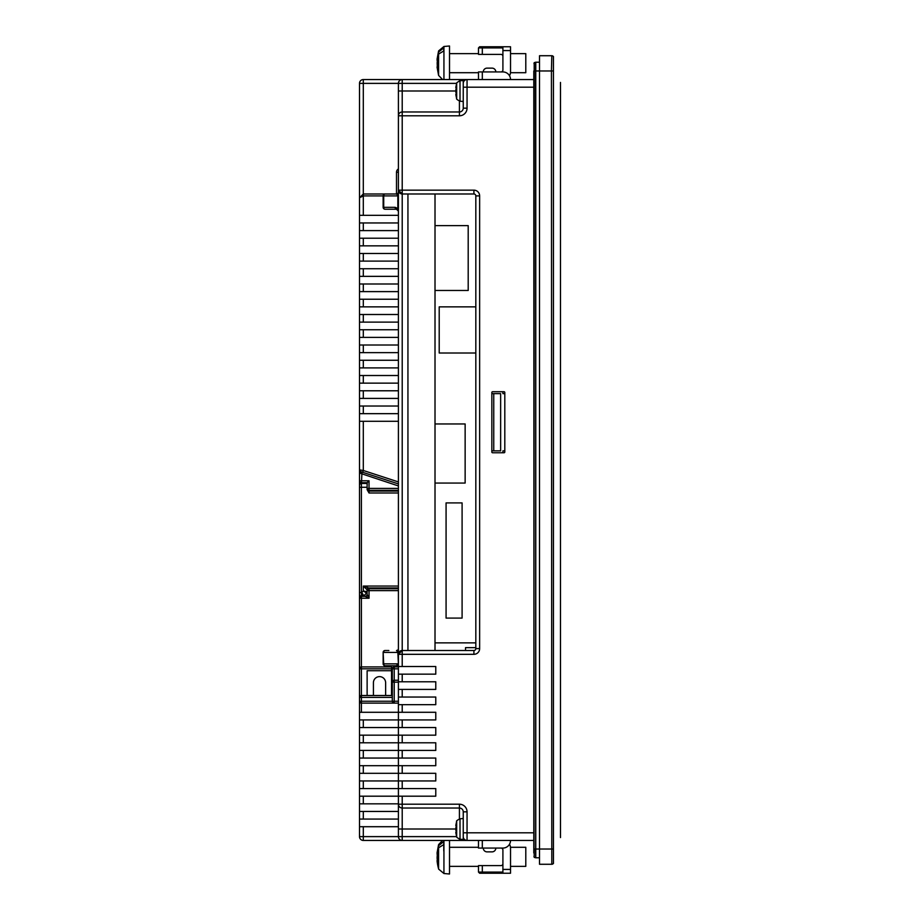 <?xml version="1.0" encoding="UTF-8"?>
<svg xmlns="http://www.w3.org/2000/svg" width="920" height="920" viewBox="0 0 920 920"><rect width="100%" height="100%" fill="white"/><g stroke="black" fill="none" stroke-linecap="round" stroke-linejoin="round"><path stroke-width="1.38" d="M533.979 856.359L534.198 857.325L533.979 856.359L534.198 857.325L535.647 857.773L539.511 857.796M533.979 63.641L534.198 62.675L535.762 62.203L535.762 857.796L535.647 849.022L539.511 849.022L539.511 55.729L551.793 55.729L551.425 70.978L535.647 70.978L535.647 849.022L534.198 849.022L534.198 857.325M533.795 70.978L533.979 849.022L533.795 70.978L535.647 70.978L535.647 62.226L539.511 62.203M534.198 62.675L533.795 852.955M456.676 83.536A26.703 26.703 0 0 0 455.814 87.688A26.691 9.131 -174.6 0 1 455.94 87.112A26.691 18.549 -174.5 0 1 456.458 85.318L456.458 87.504A26.691 19.113 -5.6 0 0 455.94 89.401A26.691 24.966 -14.6 0 0 455.814 90.999A26.691 24.966 -165.4 0 0 455.94 92.598A26.691 19.113 -174.4 0 0 456.458 94.507L456.458 96.692A26.691 18.549 -5.5 0 1 455.94 94.898A26.691 9.131 -5.5 0 1 455.814 94.323A26.703 26.703 0 0 0 456.676 98.474L456.676 83.536C456.009 83.191 457.125 82.282 460.011 80.799L463.243 80.511L463.243 108.169A3.818 3.818 0 0 1 459.425 111.975L459.425 115.793A7.624 7.624 0 0 0 467.049 108.169L467.049 87.193L533.795 87.193M553.438 56.545L553.438 863.454M560.487 837.579L560.487 82.42M459.425 115.793L402.212 115.793L402.212 190.164L473.915 190.164A5.715 5.715 0 0 1 479.642 195.891L479.642 648.6A5.715 5.715 0 0 1 473.915 654.315L402.212 654.315L402.212 666.529L435.781 666.529L435.781 674.153L402.212 674.153L402.212 681.777L435.781 681.777L435.781 689.402L402.212 689.402L402.212 697.038L435.781 697.038L435.781 704.662L402.212 704.662L402.212 712.287L435.781 712.287L435.781 719.923L402.212 719.923L402.212 727.547L435.781 727.547L435.781 735.172L402.212 735.172L402.212 742.796L435.781 742.796L435.781 750.432L402.212 750.432L402.212 758.057L435.781 758.057L435.781 765.681L402.212 765.681L402.212 773.317L435.781 773.317L435.781 780.942L402.212 780.942L402.212 788.567L435.781 788.567L435.781 796.191L402.212 796.191L402.212 804.206L459.425 804.206A7.624 7.624 0 0 1 467.049 811.831L463.243 811.831A3.818 3.818 0 0 0 459.425 808.024A3.818 3.818 0 0 1 463.243 811.831L463.243 839.488L460.011 839.201L460.011 818.788L463.243 818.512M492.602 452.755L504.045 452.755A0.759 0.759 0 0 0 504.804 451.996L504.804 392.495A0.759 0.759 0 0 0 504.045 391.736L492.602 391.736A0.759 0.759 0 0 0 491.843 392.495L491.843 451.996A0.759 0.759 0 0 0 492.602 452.755M398.406 215.337L359.501 215.337L359.501 197.788L363.308 193.982L363.308 195.891L359.501 197.788L359.501 203.515L359.501 83.375A3.818 3.818 0 0 1 363.308 79.557L533.795 79.557M533.795 840.443L363.308 840.443A3.818 3.818 0 0 1 359.501 836.625L359.501 826.712L363.308 826.712L363.308 836.625L359.501 836.625M502.906 391.736L502.906 393.633L504.804 393.633M502.906 452.755L502.906 450.846L504.804 450.846M560.487 112.55L560.498 88.147M560.498 105.616L560.498 109.503M560.498 91.252L560.498 95.139M560.498 102.2L560.498 98.59M465.531 650.509L465.531 647.645L475.824 647.645M456.377 832.266L455.814 832.312A26.691 9.131 -5.5 0 0 455.94 832.887A26.691 18.549 -5.5 0 0 456.458 834.681L456.458 832.496A26.691 19.113 -174.4 0 1 455.94 830.599A26.691 24.966 -165.4 0 1 455.814 829A26.691 24.966 -14.6 0 1 455.94 827.402A26.691 19.113 -5.6 0 1 456.458 825.493L456.458 823.308A26.691 18.549 -174.5 0 0 455.94 825.102L456.458 825.159M455.94 825.102A26.691 9.131 -174.6 0 0 455.814 825.677L456.377 825.734M435.01 193.982L435.01 650.509M402.212 666.529L398.406 666.529L398.406 650.509M398.406 193.982L398.406 83.375L363.308 83.375L363.308 193.982L396.497 193.982A1.909 1.909 0 0 0 398.406 192.073M402.212 712.287L359.501 712.287L359.501 701.235L392.299 701.235A1.909 1.909 0 0 0 394.209 703.133L361.41 703.133A1.909 1.909 0 0 1 359.501 701.235L359.501 668.817A1.909 1.909 0 0 1 361.41 666.908L391.541 666.908M391.541 670.714L367.126 670.714L367.126 695.508M391.541 668.817L359.501 668.817L359.501 485.357A1.909 1.909 0 0 1 361.41 483.46L367.126 483.46L367.126 489.693L369.035 492.993L398.406 492.993M398.406 490.325L369.035 490.325A1.909 1.909 0 0 1 367.126 488.416L398.406 488.416M367.126 588.949L367.126 590.629A1.909 1.909 0 0 1 369.035 588.719L398.406 588.719M369.035 587.96A1.909 1.909 0 0 0 367.126 589.858L367.126 590.629L369.035 590.629L369.035 598.253L365.217 596.344A1.909 1.909 0 0 0 367.126 594.435L369.035 598.253L361.41 598.253L361.41 666.908L359.501 668.817M367.126 591.744A1.909 1.909 0 0 1 366.574 593.089L363.308 590.95L367.126 591.744A1.909 1.909 0 0 1 366.574 593.089L363.872 595.792L365.723 596.344M359.501 594.435A1.909 1.909 0 0 0 361.41 596.344L361.41 598.253L359.501 598.253A1.909 1.909 0 0 1 361.41 596.344L359.501 598.253L359.501 594.435A1.909 1.909 0 0 0 361.41 596.344L365.217 596.344A1.909 1.909 0 0 0 367.126 594.435L367.126 590.629M398.406 587.96L368.702 587.96L363.308 586.051L398.406 586.051M369.035 492.993L369.035 491.084A1.909 1.909 0 0 1 367.126 489.175A1.909 1.909 0 0 0 369.035 491.084L398.406 491.084M359.501 472.017L359.501 421.291L363.308 421.291L363.308 470.488L362.721 472.305L360.812 471.684A1.909 1.909 0 0 1 359.501 469.867L360.812 471.684L398.406 483.931M367.126 589.858L363.308 586.051L363.308 590.95L361.732 592.537L363.872 595.792A1.909 1.909 0 0 1 362.526 596.344L361.41 592.537L361.41 487.266L359.501 487.266L359.501 469.867L359.501 480.78L369.035 480.78L367.126 482.69L361.41 482.69A1.909 1.909 0 0 1 359.501 480.78M366.907 589.858A1.909 1.794 90 0 1 368.702 587.96M359.501 406.03L363.308 406.03L363.308 413.666L359.501 413.666L359.501 390.781L363.308 390.781L363.308 398.406L359.501 398.406M359.501 375.521L363.308 375.521L363.308 383.145L359.501 383.145L359.501 360.26L363.308 360.26L363.308 367.897L359.501 367.897M359.501 345.011L363.308 345.011L363.308 352.636L359.501 352.636L359.501 329.751L363.308 329.751L363.308 337.387L359.501 337.387M359.501 314.502L363.308 314.502L363.308 322.126L359.501 322.126L359.501 299.241L363.308 299.241L363.308 306.866L359.501 306.866M359.501 283.992L363.308 283.992L363.308 291.617L359.501 291.617L359.501 268.732L363.308 268.732L363.308 276.356L359.501 276.356M359.501 253.471L363.308 253.471L363.308 261.108L359.501 261.108L359.501 238.222L363.308 238.222L363.308 245.847L359.501 245.847M359.501 222.962L363.308 222.962L363.308 230.598L359.501 230.598L359.501 215.337M359.501 811.451L363.308 811.451L363.308 819.076L359.501 819.076L359.501 796.191L363.308 796.191L363.308 803.827L359.501 803.827M359.501 780.942L363.308 780.942L363.308 788.567L359.501 788.567L359.501 765.681L363.308 765.681L363.308 773.317L359.501 773.317M359.501 750.432L363.308 750.432L363.308 758.057L359.501 758.057L359.501 735.172L363.308 735.172L363.308 742.796L359.501 742.796M359.501 719.923L363.308 719.923L363.308 727.547L359.501 727.547L359.501 712.287M398.406 481.93L363.308 470.488L359.501 469.867L360.812 473.489L360.812 471.684M402.212 788.567L398.406 788.567L398.406 780.942L402.212 780.942M402.212 773.317L398.406 773.317L398.406 765.681L402.212 765.681M402.212 758.057L398.406 758.057L398.406 750.432L402.212 750.432M402.212 742.796L398.406 742.796L398.406 735.172L402.212 735.172M402.212 727.547L398.406 727.547L398.406 719.923L402.212 719.923M363.308 719.923L398.406 719.923L398.406 704.662L402.212 704.662M402.212 697.038L398.406 697.038L398.406 689.402L402.212 689.402M402.212 681.777L398.406 681.777L398.406 674.153L402.212 674.153M463.243 811.831A3.818 3.818 0 0 0 459.425 808.024L402.212 808.024L402.212 829L398.406 829L398.406 804.206A3.818 3.818 0 0 0 402.212 808.024L402.212 804.206L398.406 804.206L398.406 796.191L402.212 796.191M463.243 836.625A3.818 3.818 0 0 0 467.049 840.443L467.049 832.807L533.795 832.807M363.308 840.443L363.308 836.625L398.406 836.625A3.818 3.818 0 0 0 402.212 840.443L402.212 836.625L456.722 836.625M455.814 829L402.212 829L402.212 836.625L398.406 836.625L398.406 804.206M463.243 87.193L467.049 87.193L467.049 79.557A3.818 3.818 0 0 0 463.243 83.375M398.406 90.999L402.212 90.999L402.212 111.975L459.425 111.975L459.425 101.108M456.722 83.375L402.212 83.375L402.212 79.557A3.818 3.818 0 0 0 398.406 83.375L402.212 83.375L402.212 90.999L455.814 90.999M402.212 111.975A3.818 3.818 0 0 0 398.406 115.793L402.212 115.793L402.212 111.975M398.406 654.315L402.212 654.315L402.212 650.509A3.818 3.818 0 0 0 398.406 654.315A3.818 3.818 0 0 1 402.212 650.509L398.406 654.315L398.406 190.164A3.818 3.818 0 0 0 402.212 193.982L402.212 650.509L473.915 650.509A1.909 1.909 0 0 0 475.824 648.6L475.824 195.891A1.909 1.909 0 0 0 473.915 193.982L402.212 193.982L402.212 190.164L398.406 190.164L402.212 193.982M398.406 663.849L397.842 652.406L383.709 652.406A1.909 1.345 -90 0 1 385.054 650.509A1.909 1.909 0 0 0 383.145 652.406L383.709 663.849A1.909 1.345 -90 0 0 385.054 665.758A1.909 1.909 0 0 1 383.145 663.849L397.842 663.849L396.497 665.758L385.054 665.758A1.909 1.909 0 0 1 383.145 663.849L383.145 652.406A1.909 1.909 0 0 1 385.054 650.509L388.872 650.509M398.406 652.406L396.497 650.509A1.909 1.909 0 0 0 398.406 648.6M388.872 665.758L396.497 665.758A1.909 1.909 0 0 1 398.406 667.667M398.406 211.14L397.842 209.794A1.909 1.104 -45 0 1 397.842 208.449L398.406 211.14L396.497 209.231L385.054 209.231A1.909 1.909 0 0 1 383.145 207.333L383.145 195.891A1.909 1.909 0 0 1 385.054 193.982L396.497 193.982L398.406 195.891M396.497 209.231L397.532 209.541L396.497 209.231A1.909 1.345 -90 0 1 395.151 207.333L397.842 208.449L397.842 195.891L383.709 195.891L383.709 207.333L395.151 207.333M398.406 703.133L394.209 703.133L392.299 701.235L392.299 668.817A1.909 1.909 0 0 1 394.209 666.908L398.245 666.908M398.406 668.817L394.209 668.817L394.209 666.908A1.909 1.909 0 0 0 392.299 668.817L394.209 668.817L394.209 680.248A1.909 1.909 0 0 0 392.299 682.157L394.209 680.248L398.406 680.248M392.299 697.418L359.501 697.418A1.909 1.909 0 0 1 361.41 695.508L392.299 695.508M359.501 697.418L361.41 695.508L361.41 666.908M359.501 701.235L361.41 703.133L361.41 712.287M385.629 695.508L385.629 682.732A6.106 6.106 0 0 0 379.523 676.625A6.106 6.106 0 0 0 373.416 682.732L373.416 695.508M398.406 666.529L398.406 674.153M398.406 681.777L398.406 689.402M398.406 697.038L398.406 704.662M363.308 727.547L398.406 727.547L398.406 735.172L363.308 735.172M363.308 742.796L398.406 742.796L398.406 750.432L363.308 750.432M363.308 758.057L398.406 758.057L398.406 765.681L363.308 765.681M363.308 773.317L398.406 773.317L398.406 780.942L363.308 780.942M363.308 788.567L398.406 788.567L398.406 796.191L363.308 796.191M359.501 727.547L359.501 735.172M359.501 758.057L359.501 765.681M359.501 819.076L359.501 826.712M359.501 788.567L359.501 796.191M398.406 413.666L363.308 413.666M398.406 421.291L363.308 421.291M359.501 413.666L359.501 421.291M398.406 398.406L363.308 398.406M398.406 406.03L363.308 406.03M398.406 383.145L363.308 383.145M398.406 390.781L363.308 390.781M359.501 383.145L359.501 390.781M398.406 367.897L363.308 367.897M398.406 375.521L363.308 375.521M398.406 352.636L363.308 352.636M398.406 360.26L363.308 360.26M359.501 352.636L359.501 360.26M398.406 337.387L363.308 337.387M398.406 345.011L363.308 345.011M398.406 322.126L363.308 322.126M398.406 329.751L363.308 329.751M359.501 322.126L359.501 329.751M398.406 306.866L363.308 306.866M398.406 314.502L363.308 314.502M398.406 291.617L363.308 291.617M398.406 299.241L363.308 299.241M359.501 291.617L359.501 299.241M398.406 276.356L363.308 276.356M398.406 283.992L363.308 283.992M398.406 261.108L363.308 261.108M398.406 268.732L363.308 268.732M359.501 261.108L359.501 268.732M398.406 245.847L363.308 245.847M398.406 253.471L363.308 253.471M398.406 230.598L363.308 230.598M398.406 238.222L363.308 238.222M359.501 230.598L359.501 238.222M398.406 222.962L363.308 222.962M491.843 450.846L500.641 450.846L500.641 393.633L491.843 393.633M435.01 642.873L475.824 642.873M398.406 485.944L360.812 473.489M359.501 485.357A1.909 1.909 0 0 1 361.41 483.46L361.997 472.063M367.126 483.46L367.126 482.69M493.752 450.846L493.752 393.633M398.406 803.827L363.308 803.827M398.406 811.451L363.308 811.451M398.406 819.076L363.308 819.076M398.406 826.712L363.308 826.712M385.629 703.133L394.209 703.133L394.209 701.235L398.406 701.235M376.659 490.325L376.659 491.084M376.659 587.96L376.659 588.719M391.541 695.508L391.541 665.758M475.824 306.866L439.208 306.866L439.208 353.016L475.824 353.016M435.01 483.069L465.14 483.069L465.14 423.959L435.01 423.959M435.01 290.467L468.199 290.467L468.199 225.63L435.01 225.63M462.093 618.091L462.093 502.906L446.073 502.906L446.073 618.091L462.093 618.091M407.94 193.982L407.94 650.509M553.265 849.033L539.511 849.022L539.511 864.271L551.793 864.271L551.425 70.978L553.265 70.966M509.507 844.249A7.624 7.624 137.9 0 1 510.531 848.067L510.531 869.423L510.531 866.375L525.791 866.375L525.791 847.297L510.496 847.297M478.492 866.375L478.492 872.091L478.492 865.605L482.31 865.605L482.31 872.091L478.492 872.091L478.492 866.375L449.512 866.375M483.264 840.443L495.845 840.443L483.264 840.443M482.31 848.067L482.31 840.443L478.492 840.443L482.31 840.443L478.492 840.443L478.492 848.067L502.906 848.067A7.624 7.624 137.9 0 0 510.531 840.443M478.492 840.443L478.492 848.067M437.161 861.453L437.851 863.293L437.08 853.105L438.587 845.698L443.785 841.57L443.785 850.966M487.071 851.874A3.818 3.818 -42.1 0 1 483.264 848.067A3.818 3.818 137.9 0 0 487.071 851.874L492.027 851.874A3.818 3.818 137.9 0 0 495.845 848.067M482.31 865.605L500.997 865.605A1.909 1.909 137.9 0 0 502.906 863.707M479.642 873.241L478.492 872.091L479.642 873.241L502.906 873.241L502.906 849.976A1.909 1.909 137.9 0 0 500.997 848.067M510.531 869.423L510.531 873.241L502.906 873.241L502.906 869.423L510.531 869.423M500.997 840.443L482.31 840.443M502.906 872.091L482.31 872.091L482.31 873.241M437.161 857.497L438.587 847.757L438.587 869.067L437.115 861.051M449.512 840.443L449.512 874L443.934 873.517L443.934 840.443M449.512 854.887L449.512 847.297L478.492 847.297M438.587 847.757L443.785 844.606L443.785 841.57M437.184 857.612L437.161 856.175M437.08 857.624L437.322 860.545M437.08 853.105L437.46 852.242M438.587 868.802A45.77 44.792 0 0 1 437.08 860.568L437.851 860.499M437.161 860.798L437.851 860.74M495.845 79.557L483.264 79.557L495.845 79.557M478.492 71.932L478.492 79.557L482.31 79.557L478.492 79.557L482.31 79.557L482.31 71.932L478.492 71.932L478.492 79.557L478.492 72.703L449.512 72.703M525.791 53.624L510.531 53.624L525.791 53.624L525.791 65.113M437.851 67.068L437.161 67.125L437.851 69.621L437.851 66.516L437.08 59.432M437.161 67.125L437.161 67.781M495.845 71.932A3.818 3.818 42.1 0 0 492.027 68.126L487.071 68.126A3.818 3.818 42.1 0 0 483.264 71.932M502.906 56.292A1.909 1.909 42.1 0 0 500.997 54.395L478.492 54.395L478.492 47.909L502.906 47.909M500.997 71.932A1.909 1.909 42.1 0 0 502.906 70.023L502.906 46.759L510.531 46.759L510.531 71.932A7.624 7.624 -137.9 0 1 509.507 75.751M482.31 79.557L500.997 79.557M478.492 47.909L478.492 53.624L449.512 53.624L478.492 53.624L478.492 47.909L479.642 46.759L482.31 46.759L482.31 54.395M510.531 79.557A7.624 7.624 -137.9 0 0 502.906 71.932L482.31 71.932M510.531 46.759L482.31 46.759M487.071 68.126L492.027 68.126M437.161 62.502L437.322 66.872M443.934 79.557L443.934 46.483L449.512 46L449.512 79.557M525.791 61.203L525.791 72.703L510.496 72.703M443.785 50.933L443.785 47.897L443.785 50.933L438.587 54.084L437.161 60.697M437.46 58.569L438.587 52.014L443.785 47.897M437.851 66.815L437.08 66.895M460.011 80.799L460.011 101.212L463.243 101.487M460.011 818.788C457.136 820.214 456.032 821.134 456.676 821.525L456.676 836.464C456.113 836.947 457.228 837.867 460.011 839.201M467.049 811.831L467.049 832.807L463.243 832.807M367.126 487.266L361.41 487.266L361.41 483.46M359.501 592.537L361.41 592.537L361.41 596.344M363.872 595.792A1.909 1.909 0 0 1 362.526 596.344M363.308 79.557L363.308 83.375L359.501 83.375M459.425 804.206L459.425 818.892M459.425 839.109L459.425 840.443M463.243 108.169L467.049 108.169M459.425 79.557L459.425 80.891M473.915 193.982L473.915 190.164M475.824 195.891L479.642 195.891M473.915 654.315L473.915 650.509M479.642 648.6L475.824 648.6M385.054 193.982A1.909 1.345 90 0 0 383.709 195.891L363.308 195.891L363.308 215.337M383.145 207.333L383.709 207.333A1.909 1.345 -90 0 0 385.054 209.231M398.406 682.157L392.299 682.157A1.909 1.909 0 0 1 394.209 680.248L394.209 701.235L392.299 701.235M361.41 695.508L361.41 703.133M398.406 168.935A3.818 3.818 0 0 0 396.497 172.236L398.406 172.236M396.497 193.982L396.497 172.236M369.035 480.78L369.035 490.325M369.035 588.719L369.035 590.629L398.406 590.629M551.793 864.271A1.909 1.897 -90 0 0 553.483 863.259M553.483 56.741A1.909 1.897 -90 0 0 551.793 55.729M510.531 873.241L502.906 873.241M478.492 872.091L478.492 865.605M437.115 852.621L438.587 844.606L442.577 840.443L438.587 844.606L438.587 845.698M502.906 50.577L510.531 50.577M478.492 79.557L478.492 72.703M438.587 54.084L438.587 75.394L437.115 67.379M437.115 58.949L438.587 50.933L443.934 46.483L438.587 50.933L438.587 52.014M456.676 98.474C456.021 98.82 457.125 99.739 460.011 101.212M455.814 832.312A26.703 26.703 0 0 0 456.676 836.464M456.676 821.525A26.703 26.703 0 0 0 455.814 825.677M397.532 650.198L396.497 650.509M396.497 665.758L397.532 666.068M367.126 484.598L367.275 483.874M359.593 470.453L359.501 469.867M443.934 873.517L438.587 869.067L443.934 873.517M442.577 79.557L438.587 75.394L442.577 79.557"/></g></svg>
